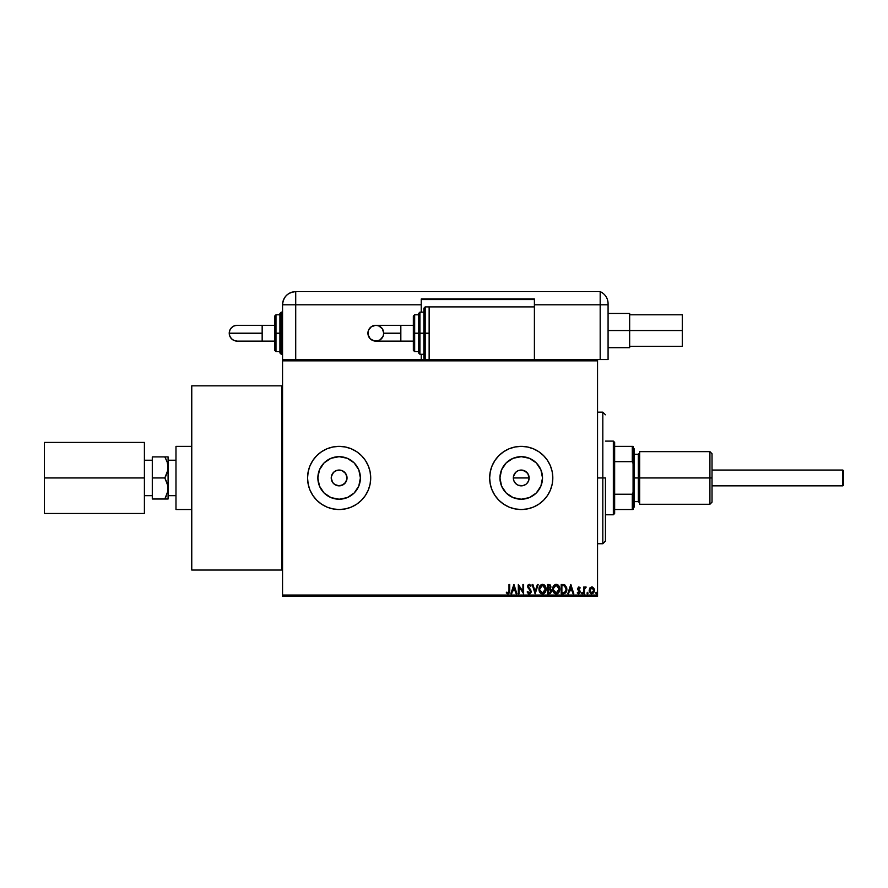 <?xml version="1.0" encoding="UTF-8"?>
<svg xmlns="http://www.w3.org/2000/svg" width="888" height="888" viewBox="0 0 888 888"><rect width="100%" height="100%" fill="white"/><g stroke="black" fill="none" stroke-linecap="round" stroke-linejoin="round"><path stroke-width="1.33" d="M528.338 593.695L530.081 593.739L531.157 591.919L530.735 589.843L528.382 586.724L529.082 585.259L530.513 586.413L531.068 585.847L529.448 584.293L528.038 585.003L527.672 586.802L530.48 591.608L529.437 593.006L527.75 591.497L527.172 591.963L528.338 593.695M525.818 484.382L522.777 485.692L518.215 485.237L515.651 483.527L513.941 480.974L513.342 477.944L513.941 474.914L513.342 477.944A7.892 7.892 0 0 1 521.234 470.052A7.892 7.892 0 0 1 529.126 477.944L527.805 473.559L524.264 470.651L521.245 470.052L518.215 470.651L515.662 472.361L513.941 474.914L515.895 472.127M334.743 484.515L333.555 483.527L336.108 485.237L339.127 485.847L334.743 484.515L332.567 482.328L331.235 477.944L331.846 474.914L331.235 477.944A7.892 7.892 0 0 1 339.138 470.052A7.892 7.892 0 0 1 347.03 477.944L345.698 473.559L342.158 470.651L339.138 470.052L336.119 470.651L333.555 472.361L331.846 474.914L333.799 472.127M499.955 477.944A21.279 21.279 0 0 1 521.234 456.676A21.279 21.279 0 0 1 542.513 477.944L540.892 486.091L536.285 492.995L529.381 497.602L521.234 499.223L513.098 497.602L506.193 492.995L501.576 486.091L499.955 477.944L501.576 469.808L506.193 462.903L513.098 458.286L521.234 456.676L529.381 458.286L536.285 462.903L540.892 469.808L542.513 477.944A21.279 21.279 0 0 1 521.234 499.223A21.279 21.279 0 0 1 499.955 477.944M317.86 477.944A21.279 21.279 0 0 1 339.138 456.676A21.279 21.279 0 0 1 360.406 477.944L358.785 486.091L354.179 492.995L347.275 497.602L339.138 499.223L330.991 497.602L324.087 492.995L319.48 486.091L317.86 477.944L319.48 469.808L324.087 462.903L330.991 458.286L339.138 456.676L347.275 458.286L354.179 462.903L358.785 469.808L360.406 477.944A21.279 21.279 0 0 1 339.138 499.223A21.279 21.279 0 0 1 317.86 477.944M345.299 446.975L339.138 446.364L332.978 446.975L327.05 448.773L321.589 451.692A31.58 31.58 0 0 0 309.968 465.845L308.158 471.783L307.559 477.944A31.58 31.58 0 0 1 339.138 446.364A31.58 31.58 0 0 1 370.707 477.944L370.107 471.783L368.309 465.867A31.58 31.58 0 0 0 356.687 451.703L351.215 448.773L345.299 446.975A31.58 31.58 0 0 0 321.611 451.681M527.383 446.975A31.58 31.58 0 0 0 509.157 448.773L503.696 451.692L498.912 455.622L494.982 460.406L492.063 465.867L490.265 471.783L489.654 477.944A31.58 31.58 0 0 1 521.234 446.364A31.58 31.58 0 0 1 552.813 477.944A31.58 31.58 0 0 0 547.496 460.417L543.567 455.622L538.783 451.692L533.322 448.773A31.58 31.58 0 0 0 527.405 446.975L521.234 446.364L515.073 446.975L509.146 448.773A31.58 31.58 0 0 0 494.993 460.395M547.485 460.395A31.58 31.58 0 0 0 533.333 448.773M494.971 460.417A31.58 31.58 0 0 0 489.654 477.933M334.754 471.373L337.595 470.207L340.681 470.207L343.523 471.384L345.698 473.559L346.875 476.412L346.875 479.487L344.577 483.66M344.711 472.361L345.876 473.837M342.158 470.651L343.767 471.561M337.595 470.207L340.992 470.274M331.391 476.412L333.555 472.361L336.319 470.573M513.497 476.412L515.651 472.361L518.215 470.651L521.234 470.052L525.629 471.384L527.805 473.559L529.126 477.944L528.527 480.963L526.662 483.683M526.817 472.361L528.527 474.925L529.126 477.944A7.892 7.892 0 0 1 521.234 485.847A7.892 7.892 0 0 1 513.342 477.944L513.941 480.963M525.618 471.384L521.234 470.052M516.849 471.384L518.414 470.573M597.546 359.529L282.551 359.529L597.546 359.529L597.546 595.049L282.551 595.049L282.551 360.839L597.546 360.839L597.546 359.529L608.08 359.529L608.08 304.795L608.08 359.529L597.546 359.529M589.854 588L589.199 590.986L590.62 593.528L592.907 593.528L594.216 591.575L593.983 588.544L592.34 586.957L590.22 587.556L589.166 590.387L591.763 593.85L594.361 590.387L593.672 588L591.763 586.89L589.854 588L589.166 590.387M584.448 593.739L583.738 593.739L584.448 593.739L584.604 588.933L586.213 587.112L584.448 588L584.448 587.001L583.738 587.001L583.738 593.739L583.738 587.001L583.738 593.739L584.448 593.739L584.559 589.166L586.213 587.112L584.448 588L584.448 587.001L583.738 587.001L584.448 587.001M577.644 592.318L578.621 593.029L577.644 592.318L578.621 593.029L577.644 592.318L577.244 592.94L578.699 593.85L577.244 592.94L577.644 592.318L578.621 593.029L579.487 591.941L577.478 588.655L578.821 586.89L577.489 588.922L579.431 592.318L577.244 592.94L578.699 593.85L579.997 592.907L579.964 590.864L578.188 588.622L578.71 587.734L579.775 588.422L580.197 587.845L578.821 586.89L580.197 587.845L578.821 586.89L580.197 587.845L579.775 588.422L580.197 587.845M563.525 593.728L566.267 591.996L566.644 587.468L564.768 584.859L561.183 584.526L561.183 593.739L563.325 593.739C565.778 593.406 566.955 591.908 566.855 589.244L564.768 584.859L561.183 584.526L561.183 593.739L561.183 584.526L563.225 584.537M550.593 585.458L550.072 584.837L550.904 586.813L550.049 588.766L551.504 591.119L549.328 593.739L547.485 593.739L550.249 593.528L551.47 591.597L551.148 589.71L550.049 588.766L550.86 587.356L550.593 585.458L547.485 584.526L547.485 593.739L547.485 584.526L547.485 593.739L549.328 593.739L551.504 591.119L550.049 588.766L550.904 586.802L548.784 584.526L547.485 584.526L548.784 584.526M537.384 584.526L538.15 584.526L535.209 593.739L538.15 584.526L537.384 584.526L535.142 591.508L532.9 584.526L532.134 584.526L535.087 593.739L532.134 584.526L535.087 593.739L538.15 584.526L537.384 584.526L535.142 591.508L532.9 584.526L532.134 584.526L532.9 584.526M519.025 593.739L519.025 586.879L523.631 593.739L523.631 584.526L522.921 584.526L522.921 591.397L518.315 584.526L518.315 593.739L519.025 593.739L518.315 593.739L519.025 593.739L519.025 586.879L523.631 593.739L523.631 584.526L522.921 584.526L522.921 591.397L518.315 584.526L518.315 593.739L518.47 584.526M508.991 590.653L508.624 592.718L506.637 592.196L506.271 592.907L508.014 593.972L509.512 592.784L509.701 584.526L508.991 584.526L508.991 590.653L508.003 593.029L506.637 592.196L506.271 592.907L508.014 593.972L509.701 590.742L509.701 584.526L508.991 584.526L508.991 590.653M370.107 471.783L368.309 465.867L365.39 460.406L361.46 455.622L356.676 451.692M332.978 446.975L327.05 448.773L321.589 451.692L316.805 455.622L312.876 460.406L309.956 465.867M307.559 477.944L308.158 484.104L309.956 490.032L312.876 495.493L316.805 500.277L321.589 504.206L327.05 507.126L332.978 508.924L339.138 509.523L345.299 508.924L351.215 507.126L356.676 504.206L361.46 500.277L365.39 495.493L368.309 490.032L370.107 484.104L370.707 477.944A31.58 31.58 0 0 1 339.138 509.523A31.58 31.58 0 0 1 307.559 477.944A31.58 31.58 0 0 0 321.567 504.195M533.333 507.115A31.58 31.58 0 0 0 552.813 477.955A31.58 31.58 0 0 1 521.234 509.523A31.58 31.58 0 0 1 489.654 477.944L490.265 484.104L492.063 490.032L494.982 495.493L498.912 500.277L503.696 504.206L509.146 507.126L515.073 508.924L521.234 509.523L527.394 508.924L533.322 507.126L538.783 504.206L543.567 500.277L547.496 495.493L550.416 490.032L552.203 484.104L552.813 477.944L552.203 471.783L550.416 465.867L547.496 460.406M533.322 448.773L527.394 446.975M511.655 593.739L510.878 593.739L513.83 584.526L510.878 593.739L511.655 593.739L512.598 590.786L515.184 590.786L516.128 593.739L516.905 593.739L513.952 584.526L510.878 593.739L511.655 593.739L512.598 590.786L515.184 590.786L516.128 593.739L516.905 593.739L513.952 584.526L516.905 593.739L516.128 593.739M538.983 589.166L540.348 592.973L543.356 593.85L545.609 591.552L545.876 587.468L544.621 585.192L542.069 584.315L539.804 586.002L538.983 589.166C538.949 591.797 540.137 593.395 542.535 593.972C544.932 593.373 546.109 591.752 546.065 589.121C546.109 586.469 544.921 584.859 542.479 584.293C540.093 584.915 538.927 586.546 538.983 589.166M552.68 589.166L554.045 592.973L557.054 593.85L559.307 591.552L559.573 587.468L558.319 585.192L555.766 584.315L553.502 586.002L552.68 589.166C552.647 591.797 553.835 593.395 556.232 593.972C558.63 593.373 559.806 591.752 559.762 589.121C559.806 586.469 558.619 584.859 556.177 584.293C553.79 584.915 552.625 586.546 552.68 589.166L552.725 588.356M568.564 593.739L567.798 593.739L570.751 584.526L567.798 593.739L568.564 593.739L569.508 590.786L572.094 590.786L573.049 593.739L573.815 593.739L570.862 584.526L567.798 593.739L568.564 593.739L569.508 590.786L572.094 590.786L573.049 593.739L573.815 593.739L570.862 584.526L573.815 593.739L573.049 593.739M582.672 593.084L581.64 593.595L582.639 593.351L582.217 592.34L581.496 593.084L582.084 592.318L581.496 593.084L582.084 592.318L582.672 593.084L582.084 592.318L582.672 593.084L582.084 593.85L582.672 593.084L582.084 593.85L581.496 593.084L582.084 592.318L582.672 593.084L582.084 593.85L581.496 593.084L582.084 592.318L582.672 593.084L582.084 593.85L581.496 593.084L582.084 592.318M587.445 593.85L586.924 593.084L587.379 593.839L588.1 593.217L587.512 592.318L586.924 593.084L587.512 592.318L586.924 593.084L587.512 592.318L588.1 593.084L587.512 592.318L588.1 593.084L587.512 593.85L588.1 593.084L587.512 593.85L586.924 593.084L587.512 592.318L588.1 593.084L587.512 593.85L586.924 593.084L587.512 592.318L588.1 593.084L587.445 592.329M596.236 593.839L595.781 593.084L596.37 593.85L595.781 593.084L596.37 593.85L596.958 593.084L595.926 592.574L596.958 593.084L596.37 592.318L596.958 593.084L596.37 593.85L596.958 593.084L596.37 593.85L595.781 593.084L596.37 592.318L596.958 593.084L596.37 593.85L595.781 593.084L596.37 592.318L596.958 593.084L596.37 593.85L595.781 593.084L596.37 592.318L596.958 593.084L596.303 592.329M282.551 596.37L597.546 596.37L597.546 360.839L282.551 360.839L282.551 304.795L282.551 595.049L597.546 595.049L597.546 596.37L282.551 596.37L282.551 595.049L282.551 596.37M516.849 484.515L518.048 485.17M526.817 483.527L525.618 484.515L526.817 483.527M528.982 479.487L529.126 477.944L513.342 477.944L529.126 477.944M339.127 485.847L343.523 484.515L345.698 482.339L342.158 485.237L337.595 485.692M346.875 479.487L347.03 477.944A7.892 7.892 0 0 1 339.138 485.847A7.892 7.892 0 0 1 331.235 477.944L331.834 480.963M489.654 477.966A31.58 31.58 0 0 0 494.971 495.482M494.993 495.504A31.58 31.58 0 0 0 527.383 508.924M527.405 508.913A31.58 31.58 0 0 0 533.311 507.126M492.063 490.032L492.873 491.83M552.813 477.944L552.203 471.783M332.978 508.924A31.58 31.58 0 0 0 356.665 504.218M345.299 508.924L351.215 507.126L356.676 504.206A31.58 31.58 0 0 0 368.309 490.032M312.876 495.493L313.742 496.725M327.05 507.126L327.794 507.414M370.107 484.104L370.707 477.944M351.215 448.773L349.683 448.185M316.805 455.622L316.084 456.365M318.27 482.095L319.48 486.091M343.279 498.812L347.275 497.602M359.995 473.792L358.785 469.808M334.987 457.076L330.991 458.286M342.158 485.237L340.67 485.692M331.391 479.487L331.235 477.944M346.431 474.925L347.03 477.944M500.366 482.095L501.576 486.091M525.385 498.812L529.381 497.602M542.102 473.792L540.892 469.808M517.082 457.076L513.098 458.286M518.215 485.237L521.234 485.847L524.253 485.237L522.777 485.692M521.234 485.847L519.691 485.692M513.497 479.487L513.342 477.944M345.698 482.339L346.431 480.963M332.567 482.328L333.555 483.527M527.794 482.339L528.527 480.963M524.253 485.237L525.618 484.515M514.674 482.328L515.651 483.527M508.991 584.526L509.701 584.526M509.679 591.674L509.557 592.629M508.014 593.972L506.271 592.907L506.637 592.196L508.18 593.006M506.637 592.196L507.303 592.74M513.886 586.746L514.885 589.843L512.898 589.843L513.886 586.746L514.885 589.843L512.898 589.843L513.886 586.746M522.921 584.526L523.631 584.526L523.476 593.739M527.172 591.963L527.75 591.497L527.172 591.963L528.515 593.795M527.75 591.497L529.192 593.029L527.983 591.996M529.847 592.818L529.192 593.029L530.48 591.464L529.192 593.029L530.48 591.464L530.081 590.287M530.458 591.752L529.07 589.088L530.247 590.564M531.068 585.847L530.513 586.413L531.068 585.847L529.292 584.293L527.65 586.435L528.005 587.845L527.65 586.624M527.672 586.058L528.038 585.014M528.404 586.002L529.281 585.236L528.36 586.402L528.782 587.59L528.36 586.402L529.392 585.236M529.248 593.972L531.191 591.475L528.782 587.59M529.947 588.811L530.491 589.477M529.681 593.917L531.035 592.451M539.582 586.413L539.294 587.112M539.393 586.846L539.804 586.002M539.815 585.991L540.293 585.336M545.898 587.556L546.02 588.289M546.065 589.121L545.954 590.398M544.721 592.951L543.8 593.672M540.881 593.45L540.082 592.651M539.738 592.152L539.449 591.586M544.699 585.281L544.067 584.748M542.679 593.018L539.726 589.81M542.18 593.006L541.514 592.784L542.18 593.006M541.125 592.551L540.326 591.619M539.793 590.265L539.693 589.166L542.513 585.236L545.354 589.121L542.513 593.029M540.048 587.201L540.614 586.235M543.767 585.636L545.199 587.801M542.846 585.259L543.478 585.458M545.199 590.453L544.832 591.43M541.547 585.47L542.18 585.259M540.215 586.846L541.258 585.647M539.726 588.5L539.849 587.845M551.415 590.387L551.148 589.71M549.062 585.47L550.138 586.302M548.196 585.47L548.928 585.47L548.196 585.47L548.196 588.422L548.196 585.47M550.205 586.824L548.551 588.422M548.196 589.366L548.196 592.795L548.196 589.366M549.927 589.577L550.671 591.808L549.672 589.477L550.749 590.709M550.793 591.119L549.539 592.762M549.006 592.795L549.694 592.729M553.502 586.002L552.991 587.123M557.009 584.404L558.241 585.125M558.297 585.181L558.907 585.936M558.397 585.281L558.918 585.947M559.595 587.556L559.762 589.121M559.751 589.543L559.651 590.398M558.419 592.951L557.498 593.672M556.021 593.961L555.422 593.861M554.578 593.45L553.779 592.651M553.435 592.152L553.069 591.397M552.747 590.132L552.691 589.577M556.376 593.018L553.424 589.81M553.49 590.265L553.424 588.5L556.21 585.236L557.875 585.969L556.21 585.236L559.052 589.121L556.21 593.029M558.896 590.453L558.696 591.086M554.822 592.551L554.023 591.619M555.244 585.47L555.877 585.259M553.746 587.201L554.956 585.647M566.611 587.334L566.822 588.611M566.267 592.007L565.845 592.685M564.912 592.351L561.893 592.795L561.893 585.47L564.391 585.725L566.144 589.244L564.546 592.551L562.648 592.795L564.901 592.351M564.391 585.725L561.893 585.47L561.893 592.795L562.648 592.795M566.144 589.244L566.045 590.342L566.144 589.244M565.712 591.364L566.045 590.342M570.806 586.746L571.794 589.843L569.819 589.843L570.806 586.746L571.794 589.843L569.819 589.843L570.806 586.746M579.598 588.178L578.865 587.712L579.775 588.422L578.865 587.712L578.188 588.622L578.865 587.712L578.354 589.232L580.197 591.908L579.964 590.864L580.197 591.908L578.543 593.85M578.199 588.777L578.865 587.712L579.775 588.422L578.865 587.712L579.775 588.422L578.865 587.712L578.188 588.622L579.065 589.921M578.465 593.006L579.487 591.941L578.987 592.929M578.31 590.409L579.22 591.175M577.644 589.565L578.565 590.609L577.478 588.655M578.221 588.311L578.71 587.734M581.496 593.084L582.339 593.783M584.537 587.801L585.68 586.89L586.213 587.112L585.436 587.723M584.848 588.267L584.515 589.443M584.559 589.166L584.459 590.32M587.512 593.85L586.924 593.084L587.767 593.783M594.205 589.133L594.327 589.765L594.205 589.133M594.327 590.997L592.807 593.584M591.452 593.828L590.753 593.606M589.41 591.874L589.199 590.997M593.961 592.252L594.216 591.575M593.55 591.286L593.65 590.398L591.763 593.029L589.876 590.398L591.985 587.734L593.65 590.398L593.095 592.296L591.763 593.029L592.784 592.629M592.207 587.789L593.24 588.711M591.319 592.962L590.509 592.396M596.436 593.85L595.781 593.084L596.37 592.318M540.37 591.686L539.726 589.832M553.757 591.108L553.546 590.476M553.424 588.5L553.546 587.845M558.386 586.58L558.896 587.801M562.87 585.481L564.146 585.647M564.624 585.836L565.401 586.535M590.32 592.107L589.976 591.286M602.819 477.944L605.45 477.944L605.45 541.103L605.45 477.944L602.819 477.944L602.819 412.154L602.819 477.944L597.546 477.944L602.819 477.944L602.819 543.734L602.819 477.944M613.342 441.103L614.651 442.424L614.651 446.364L614.651 442.424L613.342 441.103L605.45 441.103L613.342 441.103L613.342 514.785L605.45 514.785L613.342 514.785L613.342 441.103M614.651 513.475L613.342 514.785L614.651 513.475L614.651 509.523L614.651 513.475M614.651 461.671L614.651 494.228L614.651 446.364L614.651 461.671L632.289 461.671L633.077 463.481L633.077 492.418L632.289 494.228L614.651 494.228L614.651 509.523L614.651 494.228L632.289 494.228L632.289 509.523L633.077 509.523L633.077 492.418L633.077 509.523L632.289 509.523L632.289 494.228L633.077 492.418L633.077 446.364L614.651 446.364L632.289 446.364L632.289 461.671L632.289 446.364L633.077 446.364L633.077 463.481L632.289 461.671L614.651 461.671M614.651 509.523L632.289 509.523L614.651 509.523M842.812 470.052L843.6 470.84L843.6 485.048L842.812 485.847L712.021 485.847L842.812 485.847L842.812 470.052L712.021 470.052L842.812 470.052L842.812 485.847L843.6 485.048L843.6 470.84L842.812 470.052M281.762 385.847L282.551 386.635L281.762 385.847L191.764 385.847L281.762 385.847L281.762 570.052L191.764 570.052L281.762 570.052L281.762 385.847M282.551 569.264L281.762 570.052L282.551 569.264M152.292 495.671L144.4 495.671L152.292 495.671M144.4 460.228L152.292 460.228L144.4 460.228M175.979 495.671L168.087 495.671L175.979 495.671M168.087 460.228L175.979 460.228L168.087 460.228M168.087 499.001L168.087 467.421L167.177 472.827L164.824 477.944L167.843 485.703L167.854 491.197L164.824 499.001L168.087 499.001L168.087 456.898L164.824 456.898L167.166 461.982L168.087 467.421L168.087 456.898L166.134 456.898M191.764 385.847L191.764 570.052L191.764 385.847M191.764 446.364L175.979 446.364L191.764 446.364M175.979 509.523L191.764 509.523L175.979 509.523L175.979 446.364L175.979 509.523M167.521 492.696L167.843 485.725L167.854 491.197L164.824 499.001L166.134 496.492L164.824 499.001L152.292 499.001L152.292 456.898L164.824 456.898L152.292 456.898L152.292 477.944L164.824 477.944L152.292 477.944L152.292 499.001L166.134 499.001M167.843 499.001L167.177 499.001L167.843 499.001M167.521 471.661L167.843 464.679L167.854 470.141L164.824 477.944L167.166 483.039L168.087 488.478M165.712 476.312L166.134 475.446M166.134 459.407L164.824 456.898L167.166 461.982L168.087 467.421M167.521 492.729L167.843 491.219M164.824 477.944L166.134 475.435M167.521 471.672L167.843 470.163M144.4 442.424L44.4 442.424L144.4 442.424L144.4 513.475L44.4 513.475L144.4 513.475L144.4 477.944L44.4 477.944L144.4 477.944L144.4 442.424M44.4 513.475L44.4 442.424L44.4 513.475M629.659 330.58L682.284 330.58L682.284 314.796L682.284 330.58L629.659 330.58L629.659 313.475L629.659 330.58L608.08 330.58L629.659 330.58L629.659 347.685L629.659 330.58M682.284 346.364L682.284 330.58L682.284 346.364L629.659 346.364M608.08 303.696L608.08 304.795L600.177 304.795L600.177 359.529L600.177 304.795L600.177 359.529L600.177 304.795L608.08 304.795L608.08 303.696A13.154 13.154 0 0 0 600.177 291.63L600.177 304.795L600.177 291.63A13.154 13.154 0 0 1 608.08 303.696L607.991 302.231L608.08 303.696M608.058 302.908L607.636 300.322M600.177 291.63L295.715 291.63L295.715 304.795L421.234 304.795L421.234 312.154L421.234 299.001L534.398 299.001L534.398 304.795L600.177 304.795L534.398 304.795L534.398 306.893L534.398 299.001L421.234 299.001L421.234 304.795L282.551 304.795L295.715 304.795L295.715 291.63C287.723 292.418 283.339 296.803 282.551 304.795A13.154 13.154 0 0 1 295.715 291.63L600.177 291.63M295.715 359.529L295.715 304.795L295.715 359.529M421.234 354.268L421.234 359.529L421.234 354.268M421.234 299.534L534.398 299.534L421.234 299.534M400.832 341.103L375.824 341.103C371.029 340.637 368.398 338.006 367.921 333.211A7.892 7.892 -90 0 1 375.824 325.319A7.892 7.892 -90 0 1 383.716 333.211L400.832 333.211L400.832 325.319L413.342 325.319L400.832 325.319L400.832 341.103L413.342 341.103L400.832 341.103L400.832 333.211L383.716 333.211L383.117 336.23L380.208 339.771L377.356 340.959L374.281 340.959L370.241 338.794L368.076 334.754L368.52 330.192L371.428 326.651L375.824 325.319L378.843 325.918L382.384 328.826L383.716 333.211A7.892 7.892 -90 0 1 375.824 341.103A7.892 7.892 -90 0 1 367.921 333.211C368.398 328.416 371.029 325.785 375.824 325.319L400.832 325.319M425.186 333.211L425.186 306.893L425.186 333.211L429.137 333.211L425.186 333.211L425.186 359.529L423.865 358.208L423.865 308.214L423.865 333.211L425.186 333.211L425.186 359.529L425.186 333.211L423.865 333.211L423.865 308.214L425.186 306.893L425.186 333.211M421.234 312.154L423.865 312.154L419.924 312.154L419.924 333.211L419.924 312.154L419.924 333.211L423.865 333.211L419.924 333.211L419.924 354.268L418.603 352.947L418.603 313.475L418.603 333.211L419.924 333.211L419.924 354.268L419.924 333.211L418.603 333.211L418.603 313.853M414.663 333.211L414.663 314.796L414.663 333.211L418.603 333.211L414.663 333.211L414.663 351.637L414.663 333.211L413.342 333.211L414.663 333.211M413.342 316.106L413.342 333.211L413.342 316.106L414.663 314.796L418.603 314.796M534.398 359.529L534.398 306.893L429.137 306.893L429.137 359.529L534.398 359.529L429.137 359.529L429.137 306.893L534.398 306.893L534.398 359.529M413.342 350.316L413.342 333.211L413.342 350.316L414.663 351.637L418.603 351.637M418.603 333.211L418.603 352.947L418.603 333.211M423.865 333.211L423.865 358.208L423.865 333.211M262.16 341.103L262.16 333.211L229.237 333.211A7.892 7.892 -90 0 0 237.14 341.103L234.11 340.504L231.557 338.794L229.848 336.23L229.237 333.211L262.16 333.211L262.16 341.103L274.658 341.103L237.14 341.103C232.345 340.637 229.715 338.006 229.237 333.211C229.715 328.416 232.345 325.785 237.14 325.319L234.11 325.918L231.557 327.628L229.848 330.192L229.237 333.211A7.892 7.892 -90 0 1 237.14 325.319L262.16 325.319L262.16 333.211L262.16 325.319L274.658 325.319L262.16 325.319M279.92 352.569L279.92 333.211L282.551 333.211L281.241 333.211L281.241 354.268L281.241 333.211L279.92 333.211L279.92 352.947L279.92 333.211L274.658 333.211L274.658 350.316L274.658 316.106L274.658 333.211L275.979 333.211L275.979 351.637L275.979 333.211L279.92 333.211L279.92 313.475L281.241 312.154L281.241 354.268L279.92 352.947M279.92 314.796L275.979 314.796L275.979 333.211L275.979 314.796L274.658 316.106M281.241 333.211L281.241 312.154L281.241 333.211M279.92 333.211L279.92 313.475L279.92 333.211M709.923 477.944L712.021 477.944L712.021 453.735L712.021 477.944L709.923 477.944L709.923 451.637L709.923 477.944L639.66 477.944L709.923 477.944L709.923 504.262L709.923 477.944M639.66 502.952L638.339 501.631L638.339 477.944L633.077 477.944L634.387 477.944L634.387 448.995L634.387 477.944L639.66 477.944L639.66 504.262L639.66 451.637L639.66 477.944L638.339 477.944L638.339 501.631L638.339 454.268L634.387 454.268M712.021 502.153L712.021 477.944L712.021 502.153L709.923 504.262L639.66 504.262M634.387 506.893L634.387 477.944L634.387 506.893L633.077 508.214M638.339 477.944L638.339 454.268L638.339 477.944M597.546 412.154L602.819 412.154L605.45 414.785M597.546 543.734L602.819 543.734L605.45 541.103M629.659 314.796L682.284 314.796M608.08 313.475L629.659 313.475M608.08 347.685L629.659 347.685M375.824 341.103C380.608 340.637 383.25 338.006 383.716 333.211C383.25 328.416 380.608 325.785 375.824 325.319M419.924 312.154L418.603 313.475M429.137 306.893L425.186 306.893M423.865 354.268L419.924 354.268M279.92 351.637L275.979 351.637L274.658 350.316M282.551 354.268L281.241 354.268M282.551 312.154L281.241 312.154M639.66 451.637L709.923 451.637L712.021 453.735M633.077 447.685L634.387 448.995M638.339 501.631L634.387 501.631M638.339 454.268L639.66 452.947"/></g></svg>
